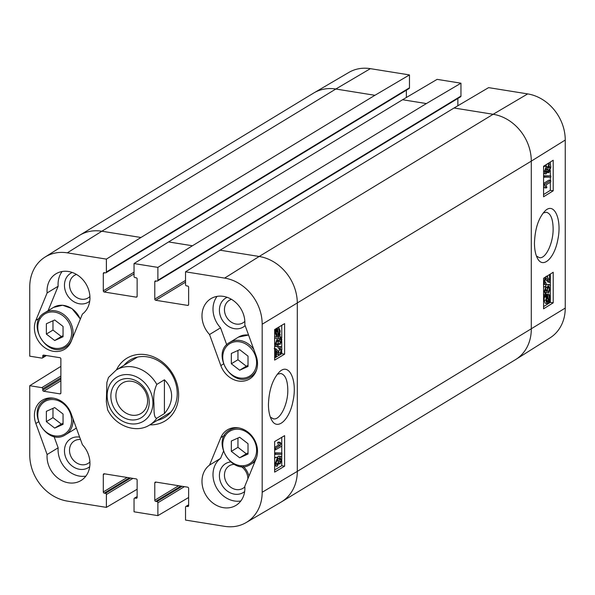 <?xml version="1.0" encoding="UTF-8"?>
<svg xmlns="http://www.w3.org/2000/svg" width="595" height="595" viewBox="0 0 595 595"><rect width="100%" height="100%" fill="white"/><g stroke="black" fill="none" stroke-linecap="round" stroke-linejoin="round"><path stroke-width="0.89" d="M46.358 411.331L54.703 407.568L63.048 414.008L63.048 424.339L54.703 428.103L46.358 421.662L46.358 411.331M52.977 408.349L52.977 417.645L61.315 424.086L63.048 423.305M46.358 421.662L52.977 417.645M54.703 428.103L61.315 424.086M54.011 436.44L58.146 447.819A24.12 20.379 -121.3 0 0 85.888 476.104M79.648 437.139A16.928 14.302 -121.3 0 0 64.461 450.787A16.928 14.302 -121.3 0 0 73.468 466.956A16.928 14.302 -121.3 0 0 89.711 466.673M46.358 323.754L54.703 319.984L63.048 326.432L63.048 336.763L54.703 340.526L46.358 334.085L46.358 323.754M52.977 320.764L52.977 330.061L61.315 336.502L63.048 335.729M46.358 334.085L52.977 330.061M54.703 340.526L61.315 336.502M62.125 271.513A24.12 20.379 -121.3 0 0 58.146 286.24L48.083 310.716M72.255 272.458A16.928 14.302 -121.3 0 0 64.461 285.295A16.928 14.302 -121.3 0 0 73.468 301.472A16.928 14.302 -121.3 0 0 89.711 301.189M231.329 441.021L239.673 437.258L248.018 443.699L248.018 454.03L239.673 457.8L231.329 451.352L231.329 441.021M237.948 438.039L237.948 447.336L246.293 453.777L248.018 452.996M231.329 451.352L237.948 447.336M239.673 457.8L246.293 453.777M223.378 451.546L220.567 458.381A24.12 20.379 -121.3 0 0 215.658 486.1A24.12 20.379 -121.3 0 0 240.826 500.975M230.525 461.913A16.928 14.302 -121.3 0 0 219.399 475.658A16.928 14.302 -121.3 0 0 228.406 491.827A16.928 14.302 -121.3 0 0 244.649 491.544M248.97 476.119A16.928 14.302 -121.3 0 0 243.355 466.525M231.329 353.445L239.673 349.682L248.018 356.122L248.018 366.453L239.673 370.216L231.329 363.776L231.329 353.445M237.948 350.455L237.948 359.752L246.293 366.193L248.018 365.419M231.329 363.776L237.948 359.752M239.673 370.216L246.293 366.193M217.063 296.384A24.12 20.379 -121.3 0 0 220.567 327.815L226.74 344.825M227.193 297.329A16.928 14.302 -121.3 0 0 219.399 310.166A16.928 14.302 -121.3 0 0 228.725 326.536A16.928 14.302 -121.3 0 0 245.155 325.621M115.906 395.69A17.813 15.053 58.7 0 1 122.503 383.009A17.813 15.053 58.7 0 1 144.615 390.417A17.813 15.053 58.7 0 1 141.008 413.458A17.813 15.053 58.7 0 1 124.526 412.134A17.813 15.053 58.7 0 1 115.906 395.69M110.856 396.196A21.569 18.222 -121.3 0 0 139.632 418.553A21.569 18.222 -121.3 0 0 139.632 383.068A21.569 18.222 -121.3 0 0 110.856 396.196M156.812 384.422L164.406 379.811C169.159 384.467 171.561 389.851 171.628 395.972C171.561 402.108 169.159 407.977 164.406 413.585L156.812 418.203C153.495 418.315 154.083 408.661 153.912 403.075C153.302 395.928 154.269 389.71 156.812 384.422A32.16 27.177 58.7 0 0 116.278 370.001L108.483 377.453L106.892 382.481L106.334 401.729L107.621 409.821M164.406 379.811L164.406 413.585M280.23 458.113L281.182 459.615L280.186 462.263L279.226 460.783L280.557 458.031M276.117 463.379L276.66 460.099M277.352 459.31L278.601 461.11L277.322 464.487L276.073 462.657L277.82 459.191M276.467 464.345L276.853 464.606M280.186 463.877L278.936 462.731L277.337 466.093C276.177 466.644 275.545 465.617 275.448 463.022L277.359 457.696L278.936 459.191L280.2 456.521L280.758 456.38L278.304 456.209L280.2 456.521C281.19 456.045 281.725 456.945 281.807 459.214L280.186 463.877L278.713 463.832M277.337 466.093L274.637 465.907M274.637 458.232L276.11 457.22L278.006 457.533L275.463 457.384M277.404 457.429L278.304 456.209M281.889 453.033L281.889 454.29L275.448 454.439L275.448 453.174L281.889 453.033L274.637 452.84M274.637 454.305L275.448 454.439M274.637 453.04L275.448 453.174M275.552 448.28L280.424 445.38L279.501 442.806L280.245 442.368L281.807 445.112L281.807 446.124L275.552 449.842L275.552 448.28L274.637 448.132M274.637 447.388L278.527 445.067L280.424 445.38M278.527 445.067L277.605 442.494L279.501 442.806M277.605 442.494L278.348 442.055L280.245 442.368M274.637 449.694L275.552 449.842M274.637 357.275L275.634 357.439L275.634 349.027L276.162 348.893L277.932 350.916C278.951 352.865 279.695 353.594 280.178 353.103L281.257 350.068L280.007 348.328L280.089 346.669L280.736 346.573L278.185 346.357L280.089 346.669C281.271 346.245 281.874 347.264 281.881 349.734L280.156 354.732L277.605 354.561L276.37 353.4M274.637 348.863L276.162 348.893L274.243 348.581M274.637 348.648L276.125 348.886M279.747 353.192L279.293 352.961M278.274 352.798L279.353 349.756L279.033 348.172M280.535 348.194L278.103 348.016L278.185 346.357M280.156 354.732C279.561 355.401 278.698 354.665 277.567 352.515L276.37 350.76L276.37 357L275.634 357.439M280.267 344.304L279.01 343.3L277.471 346.595C276.281 347.108 275.634 346.059 275.53 343.464L277.285 338.369L277.382 339.871L276.162 343.099L277.463 344.944L278.586 340.682L279.256 340.452L280.282 342.69L281.257 340.02L280.133 338.391L280.267 336.748L280.699 336.733L278.371 336.435L280.267 336.748L281.881 339.619L280.267 344.304L278.854 344.267M276.98 345.063L276.578 344.795M276.221 343.88L276.69 340.37M276.935 340.414L278.586 340.682M277.062 340.243L279.256 340.452M279.248 340.823L279.36 339.715L278.237 338.079L280.535 338.362M278.237 338.079L278.371 336.435M277.471 346.595L274.637 346.342M274.637 338.949L275.388 338.057L277.285 338.369M275.961 335.111L277.084 333.914L278.981 334.226L277.039 335.647L276.065 333.356L276.437 331.095L278.981 334.226M277.084 333.914L276.095 332.702M279.293 333.52L276.742 330.381L278.735 328.909L279.687 331.229L279.293 333.52M277.753 331.623L277.567 329.362M280.282 334.732L280.022 335.513L279.419 334.762L277.872 336.666L276.906 336.904L275.559 333.691L275.708 329.109L276.311 329.853L277.865 327.904L278.847 327.659L280.193 330.917L279.709 334.026L280.282 334.732M279.1 335.357L280.022 335.513M276.906 336.904L274.637 336.458M274.637 330.366L276.028 330.597M274.637 329.749L275.448 329.883M274.637 469.961L281.755 465.729L281.755 460.292M281.755 458.195L281.755 454.297M281.755 453.011L281.755 446.153M281.755 445.09L281.755 437.34M280.52 354.442L281.755 353.705L281.755 351.496M281.755 348.075L281.755 341.218M281.755 338.161L281.755 325.316M274.637 357.945L275.515 357.416M276.37 356.911L279.799 354.873M274.637 472.125L274.637 441.572L284.603 435.644L284.603 466.197L274.637 472.125M284.603 466.197L281.755 465.729M284.603 354.174L274.637 360.101L274.637 329.548L284.603 323.62L284.603 354.174L281.755 353.705M277.285 374.233L280.825 373.489C285.258 374.701 287.586 380.146 287.801 389.822C288.106 404.184 280.014 420.546 273.395 418.828L270.353 417.11M268.434 404.518C268.494 410.959 269.542 416.076 271.588 419.877C277.121 430.959 289.393 420.196 292.948 401.365C297.701 380.555 289.111 361.953 279.293 372.046C272.584 379.298 268.962 390.119 268.434 404.518M454.059 108L493.151 114.277A42.877 36.228 58.7 0 1 531.29 161.133L531.29 329.161A42.877 36.228 58.7 0 1 515.85 359.425L550.04 337.871A42.223 35.67 -121.3 0 0 565.25 308.076L565.25 140.041A42.223 35.67 -121.3 0 0 527.698 93.906L488.607 87.629L454.059 108L220.076 250.197L185.528 271.818L224.627 278.096A42.223 35.67 58.7 0 1 262.179 324.23L262.179 492.266A42.223 35.67 58.7 0 1 246.129 522.574A42.223 35.67 58.7 0 1 224.627 526.344L185.528 520.075L185.528 507.208A1.071 0.907 -121.3 0 1 185.93 506.442L188.63 504.798M244.85 321.352A13.179 11.134 58.7 0 1 243.013 322.802A13.179 11.134 58.7 0 1 230.83 321.828A13.179 11.134 58.7 0 1 224.449 309.66A13.179 11.134 58.7 0 1 229.328 300.282A13.179 11.134 58.7 0 1 231.455 299.322M89.912 296.481A13.179 11.134 58.7 0 1 88.075 297.931A13.179 11.134 58.7 0 1 75.885 296.957A13.179 11.134 58.7 0 1 69.511 284.789A13.179 11.134 58.7 0 1 74.39 275.411A13.179 11.134 58.7 0 1 76.517 274.459M89.912 461.973A13.179 11.134 58.7 0 1 88.075 463.423A13.179 11.134 58.7 0 1 75.885 462.441A13.179 11.134 58.7 0 1 69.511 450.281A13.179 11.134 58.7 0 1 74.39 440.902A13.179 11.134 58.7 0 1 80.526 439.549M244.85 486.844A13.179 11.134 58.7 0 1 243.013 488.294A13.179 11.134 58.7 0 1 230.83 487.312A13.179 11.134 58.7 0 1 224.449 475.152A13.179 11.134 58.7 0 1 229.328 465.766A13.179 11.134 58.7 0 1 234.214 464.375M241.101 466.465A13.179 11.134 58.7 0 1 247.892 478.744M47.117 292.933A24.12 20.379 58.7 0 1 55.967 273.804A24.12 20.379 58.7 0 1 85.39 283.012A24.12 20.379 58.7 0 1 82.385 314.108L71.11 341.545A21.442 18.118 58.7 0 1 64.61 349.28A21.442 18.118 58.7 0 1 41.65 345.041A21.442 18.118 58.7 0 1 35.841 320.37L47.117 292.933L58.146 286.24M256.081 458.819L244.805 486.256A24.12 20.379 58.7 0 1 235.962 505.386A24.12 20.379 58.7 0 1 206.539 496.178A24.12 20.379 58.7 0 1 209.544 465.082L220.819 437.645A21.442 18.118 58.7 0 1 227.312 429.91A21.442 18.118 58.7 0 1 250.272 434.149A21.442 18.118 58.7 0 1 256.081 458.819M209.544 465.082L220.567 458.381M209.544 334.516A24.12 20.379 58.7 0 1 210.905 298.675A24.12 20.379 58.7 0 1 234.021 301.063A24.12 20.379 58.7 0 1 244.805 324.669L256.081 355.728A21.442 18.118 58.7 0 1 249.588 378.97A21.442 18.118 58.7 0 1 220.819 365.575L209.544 334.516L220.567 327.815M71.11 413.614L82.385 444.673A24.12 20.379 58.7 0 1 81.024 480.515A24.12 20.379 58.7 0 1 57.901 478.127A24.12 20.379 58.7 0 1 47.117 454.521L35.841 423.462A21.442 18.118 58.7 0 1 42.342 400.219A21.442 18.118 58.7 0 1 71.11 413.614M47.117 454.521L58.146 447.819M123.961 365.337A33.498 28.307 58.7 0 1 130.037 360.072A33.498 28.307 58.7 0 1 171.62 374.002A33.498 28.307 58.7 0 1 164.83 417.333A33.498 28.307 58.7 0 1 157.363 420.301M149.873 424.852A36.719 31.022 -121.3 0 0 172.476 373.482A36.719 31.022 -121.3 0 0 116.471 369.882M106.393 271.982L106.393 259.115L140.941 237.494L374.924 95.297L409.472 74.925L409.472 87.792A1.071 0.907 58.7 0 1 409.07 88.558L105.999 272.748A1.071 0.907 -121.3 0 0 106.393 271.982L409.472 87.792M60.869 376.055L41.799 387.643A1.071 0.907 -121.3 0 1 42.751 388.81L42.751 390.082A1.071 0.907 58.7 0 0 43.703 391.257L59.909 393.86A1.071 0.907 58.7 0 0 60.869 392.99L60.869 358.874A1.071 0.907 58.7 0 0 59.909 357.707L43.703 355.103A1.071 0.907 58.7 0 0 42.751 355.966L42.751 357.245A1.071 0.907 -121.3 0 1 41.799 358.108L29.75 356.174L29.75 286.924A42.223 35.67 58.7 0 1 44.96 257.129A42.223 35.67 58.7 0 1 67.302 252.845L106.393 259.115M41.799 387.643L29.75 385.709L60.869 366.386M137.14 489.239L106.393 507.371L67.302 501.094A42.223 35.67 58.7 0 1 29.75 454.959L29.75 385.709M106.393 507.371L106.393 494.505A1.071 0.907 -121.3 0 0 105.441 493.329L104.251 493.136A1.071 0.907 58.7 0 1 103.292 491.968L103.292 474.654A1.071 0.907 58.7 0 1 104.251 473.791L136.188 478.916A1.071 0.907 58.7 0 1 137.14 480.091L137.14 497.398A1.071 0.907 58.7 0 1 136.188 498.268L134.998 498.075A1.071 0.907 -121.3 0 0 134.046 498.937L134.046 511.804L157.883 515.634L157.883 502.768A1.071 0.907 -121.3 0 0 156.931 501.592L155.734 501.406A1.071 0.907 58.7 0 1 154.782 500.231L154.782 482.917A1.071 0.907 58.7 0 1 155.734 482.054L187.678 487.179A1.071 0.907 58.7 0 1 188.63 488.354L188.63 505.668A1.071 0.907 58.7 0 1 187.678 506.531L186.488 506.338A1.071 0.907 -121.3 0 0 185.93 506.442M185.528 271.818L185.528 284.685A1.071 0.907 -121.3 0 0 186.488 285.86L187.678 286.054A1.071 0.907 58.7 0 1 188.63 287.221L188.63 304.536A1.071 0.907 58.7 0 1 187.678 305.399L155.734 300.274A1.071 0.907 58.7 0 1 154.782 299.099L154.782 281.792A1.071 0.907 58.7 0 1 155.734 280.922L156.931 281.115A1.071 0.907 -121.3 0 0 157.883 280.252L157.883 267.386L192.43 245.765L426.407 103.56L460.954 83.196L460.954 96.063A1.071 0.907 58.7 0 1 460.56 96.821L157.482 281.011M460.954 83.196L437.117 79.366L402.57 99.737L168.593 241.934L134.046 263.555L157.883 267.386M134.046 263.555L134.046 276.422A1.071 0.907 -121.3 0 0 134.998 277.597L136.188 277.783A1.071 0.907 58.7 0 1 137.14 278.958L137.14 296.273A1.071 0.907 58.7 0 1 136.188 297.136L104.251 292.011A1.071 0.907 58.7 0 1 103.292 290.836L103.292 273.522A1.071 0.907 58.7 0 1 104.251 272.659L105.441 272.852A1.071 0.907 -121.3 0 0 105.999 272.748M188.63 497.502L157.883 515.634M550.271 274.102L550.271 282.216L549.758 282.357L548.04 280.342C547.065 278.401 546.344 277.672 545.875 278.163L544.834 281.204L546.039 282.945L545.965 284.603L543.428 284.403M550.271 282.216L547.839 282.052L545.384 278.728M548.352 281.918L547.839 282.052L548.352 281.918M546.284 278.073L545.875 278.163M545.533 283.079L546.039 282.945L545.154 282.804M545.965 284.603C544.819 285.035 544.239 284.016 544.224 281.547L545.236 277.225M545.898 276.541C546.47 275.864 547.303 276.601 548.404 278.743L549.557 280.49L549.557 274.54M547.645 277.426L547.645 275.73M545.786 294.525L544.224 291.662L545.786 286.961L547.006 287.965L548.486 284.663C549.639 284.142 550.263 285.183 550.368 287.787L548.672 292.881L546.753 292.584L546.656 291.081L548.575 291.379L549.758 288.151L548.501 286.314L547.415 290.583L546.768 290.814L545.771 288.582L544.834 291.252L545.92 292.874L545.786 294.525L543.466 294.242M547.355 290.092L547.802 287.192M548.962 286.195L548.501 286.314M544.879 290.516L546.768 290.814M543.577 286.909L546.24 286.85L543.867 286.664M545.243 286.693L546.574 284.365L549.126 284.499L546.574 284.365M548.672 292.881L548.575 291.379M547.028 297.039L548.902 295.611L549.847 297.894L549.49 300.155L547.028 297.039M547.831 298.809L547.735 296.124M548.508 298.913L549.75 299.107M546.723 297.745L549.192 300.869L547.274 302.357L546.351 300.044L546.723 297.745M546.18 301.814L547.281 300.572L546.374 299.426M547.281 300.572L549.192 300.869M546.79 301.293L548.709 301.591M545.771 296.533L546.024 295.76L546.604 296.503L548.099 294.592L549.029 294.346L550.338 297.552L550.197 302.134L549.609 301.397L548.107 303.353L547.169 303.606L545.86 300.356L546.329 297.24L545.771 296.533L543.86 296.236L544.105 295.455L546.024 295.76M544.685 296.198L546.188 294.294L549.029 294.346M549.297 301.992L550.197 302.134M547.169 303.606L545.251 303.309L543.942 300.051L544.41 296.942L546.329 297.24M544.41 296.942L543.86 296.236M545.585 172.163L546.165 172.252L545.251 170.758L546.21 168.11L547.14 169.575L545.86 172.334M548.121 170.914L548.947 171.04L547.742 169.248L548.977 165.864L550.182 167.686L548.501 171.159M547.772 169.82L548.24 166.793M548.977 165.864L549.43 165.745M546.195 173.852C545.243 174.328 544.722 173.428 544.648 171.167L546.217 166.496L547.422 167.626L548.969 164.257C550.092 163.707 550.695 164.726 550.791 167.321L548.947 172.654L547.422 171.167L546.195 173.852L543.577 173.636M543.577 167.017L544.752 166.072L546.671 166.369L544.299 166.191M545.719 166.221L546.597 164.354M547.199 163.982L549.609 164.094L547.512 163.789M548.947 172.654L546.403 172.528M544.566 177.347L544.566 176.083L550.791 175.904L550.791 177.169L543.577 177.191M543.577 175.927L544.566 176.083M543.577 175.756L550.791 175.904M550.687 182.063L545.979 184.986L546.872 187.559L546.158 188.005L544.648 185.261L544.648 184.257L550.687 180.501L550.687 182.063M543.577 185.923L544.239 187.7L546.158 188.005M543.577 185.097L544.648 185.261M543.577 184.086L544.648 184.257M543.577 183.431L548.776 180.196L550.687 180.501M543.577 306.574L550.338 302.372L550.338 301.702M550.338 301.226L550.338 297.946M550.338 297.21L550.338 288.672M550.338 286.916L550.338 274.057M543.577 194.55L550.338 190.348L550.338 182.278M550.338 180.441L550.338 177.184M550.338 175.837L550.338 170.468M550.338 164.726L550.338 162.033M553.209 190.802L543.577 196.781L543.577 166.236L553.209 160.248L553.209 190.802L550.338 190.348M553.209 302.825L543.577 308.805L543.577 278.252L553.209 272.272L553.209 302.825L550.338 302.372M543.19 212.958L546.426 212.274C550.687 213.479 552.926 218.908 553.127 228.554C553.41 242.968 545.652 259.338 539.293 257.628L536.445 256.021M534.451 243.177C534.511 249.684 535.552 254.801 537.582 258.52C542.93 268.903 554.399 258.364 557.76 239.956C562.23 219.667 554.287 201.541 545.042 210.965C538.505 217.986 534.972 228.725 534.451 243.177M406.37 90.202L406.37 97.498M457.86 98.465L457.86 105.761M409.472 74.925L370.373 68.656A42.223 35.67 -121.3 0 0 348.871 72.426L313.989 92.857A42.877 36.228 58.7 0 1 335.833 89.019L101.849 231.224L67.302 252.845M71.623 420.509A19.025 16.08 58.7 0 1 46.239 432.089A19.025 16.08 58.7 0 1 46.239 400.785A19.025 16.08 58.7 0 1 71.623 420.509M53.9 398.248A20.104 16.98 -121.3 0 0 44.751 400.323C25.191 410.721 47.392 447.247 65.629 434.677A20.104 16.98 -121.3 0 0 73.066 420.368A20.104 16.98 -121.3 0 0 73.014 418.858M76.316 427.961A20.104 16.98 58.7 0 1 74.449 429.315L76.324 427.969M71.623 332.932A19.025 16.08 58.7 0 1 46.239 344.512A19.025 16.08 58.7 0 1 46.239 313.201A19.025 16.08 58.7 0 1 71.623 332.932M73.066 332.784A20.104 16.98 -121.3 0 0 63.345 314.234A20.104 16.98 -121.3 0 0 44.751 312.739C25.191 323.145 47.392 359.67 65.629 347.093A20.104 16.98 -121.3 0 0 73.066 332.784M44.751 312.739L53.572 307.377A20.104 16.98 58.7 0 1 80.273 319.24M256.601 450.207A19.025 16.08 58.7 0 1 231.21 461.779A19.025 16.08 58.7 0 1 231.21 430.475A19.025 16.08 58.7 0 1 256.601 450.207M238.878 427.939A20.104 16.98 -121.3 0 0 229.722 430.014C210.161 440.412 232.362 476.945 250.607 464.368A20.104 16.98 -121.3 0 0 256.661 457.198M256.601 362.623A19.025 16.08 58.7 0 1 231.21 374.203A19.025 16.08 58.7 0 1 231.21 342.891A19.025 16.08 58.7 0 1 256.601 362.623M253.805 349.458A20.104 16.98 -121.3 0 0 229.722 342.43C210.161 352.835 232.362 389.361 250.607 376.784A20.104 16.98 -121.3 0 0 256.661 369.621M229.722 342.43L238.543 337.067A20.104 16.98 58.7 0 1 248.591 335.097M152.922 402.949A25.726 21.74 58.7 0 1 136.642 423.737A25.726 21.74 58.7 0 1 110.968 409.724A25.726 21.74 58.7 0 1 123.433 374.813A25.726 21.74 58.7 0 1 152.922 402.949M156.812 418.203A32.16 27.177 58.7 0 1 149.68 424.971L170.906 412.067M279.434 459.325L281.182 459.615M276.705 460.798L278.601 461.11M274.637 462.888L275.448 463.022M279.353 349.756L281.257 350.068M276.37 352.322L277.567 352.515M276.772 341.418L278.668 341.731M279.36 339.715L281.257 340.02M274.637 343.315L275.53 343.464M276.444 335.193L277.858 335.424M277.791 330.917L279.687 331.229M274.637 333.542L275.559 333.691M274.637 331.884L275.678 332.055M220.076 250.197L259.167 256.475A42.877 36.228 58.7 0 1 297.307 303.331L297.307 471.366L262.179 492.266M565.25 140.041L531.29 161.133L262.179 324.23M35.841 320.37L39.515 318.139M220.819 437.645L224.493 435.414M220.819 365.575L223.393 364.014M35.841 423.462L38.415 421.9M136.188 297.136L137.095 296.585M104.251 292.011L134.046 273.901M154.782 482.917L156.106 482.114M154.782 500.231L178.641 485.728M155.734 501.406L180.925 486.1M156.931 501.592L182.115 486.286M157.883 502.768L184.391 486.651M103.292 474.654L104.623 473.851M103.292 491.968L127.159 477.465M104.251 493.136L129.435 477.83M105.441 493.329L130.625 478.023M106.393 494.505L132.908 478.387M187.678 305.399L188.578 304.848M157.883 280.252L460.954 96.063M168.593 241.934L192.43 245.765M527.698 93.906L493.151 114.277L259.167 256.475L224.627 278.096M42.751 355.966L44.075 355.163M42.751 357.245L45.733 355.431M44.96 257.129L79.15 235.575A42.877 36.228 58.7 0 1 79.581 235.315A42.877 36.228 58.7 0 1 101.849 231.224L140.941 237.494M565.25 308.076L297.307 471.366A42.877 36.228 58.7 0 1 281.442 501.89A42.877 36.228 58.7 0 1 281.011 502.143L246.129 522.574M402.57 99.737L426.407 103.56M515.85 359.425A42.877 36.228 58.7 0 1 515.419 359.685L281.442 501.89M79.581 235.315L313.558 93.11A42.877 36.228 58.7 0 1 313.989 92.857M370.373 68.656L335.833 89.019L374.924 95.297M546.128 280.044L548.04 280.342M543.577 281.442L544.224 281.547M547.846 287.854L549.758 288.151M544.916 290.263L546.775 290.561M543.577 291.557L544.224 291.662M547.936 297.597L549.847 297.894M546.701 301.896L548.099 302.111M545.355 295.061L547.266 295.365M546.188 294.294L548.099 294.592M543.942 300.051L545.86 300.356M545.459 169.315L547.14 169.575M548.27 167.388L550.182 167.686M543.577 170.996L544.648 171.167M103.292 290.836L134.046 272.153M103.292 273.522L104.623 272.718M134.998 498.075L137.14 496.773M136.188 498.268L137.095 497.718M185.528 280.416L154.782 299.099M155.734 300.274L185.528 282.164M154.782 281.792L156.106 280.981M186.488 506.338L188.63 505.036M187.678 506.531L188.578 505.981M59.909 393.86L60.816 393.31M42.751 388.81L60.869 377.803M42.751 390.082L60.869 379.075M43.703 391.257L60.869 380.83M65.629 434.677L74.449 429.315M44.751 400.323L48.426 398.092M65.629 347.093L69.303 344.862M53.572 307.377L62.631 305.242L71.928 308.545L80.362 319.024M250.607 464.368L254.868 461.772M229.722 430.014L233.396 427.783M250.607 376.784L254.273 374.553M238.543 337.067L248.569 335.03M116.278 370.001L137.505 357.104M107.576 409.732L108.305 411.1C116.672 426.667 136.679 433.428 149.68 424.971M278.847 327.659L278.043 327.525M273.395 418.806L272.979 418.739M42.357 358.004L46.41 355.542M549.78 282.357L547.861 282.06M134.44 498.179L137.14 496.535"/></g></svg>
